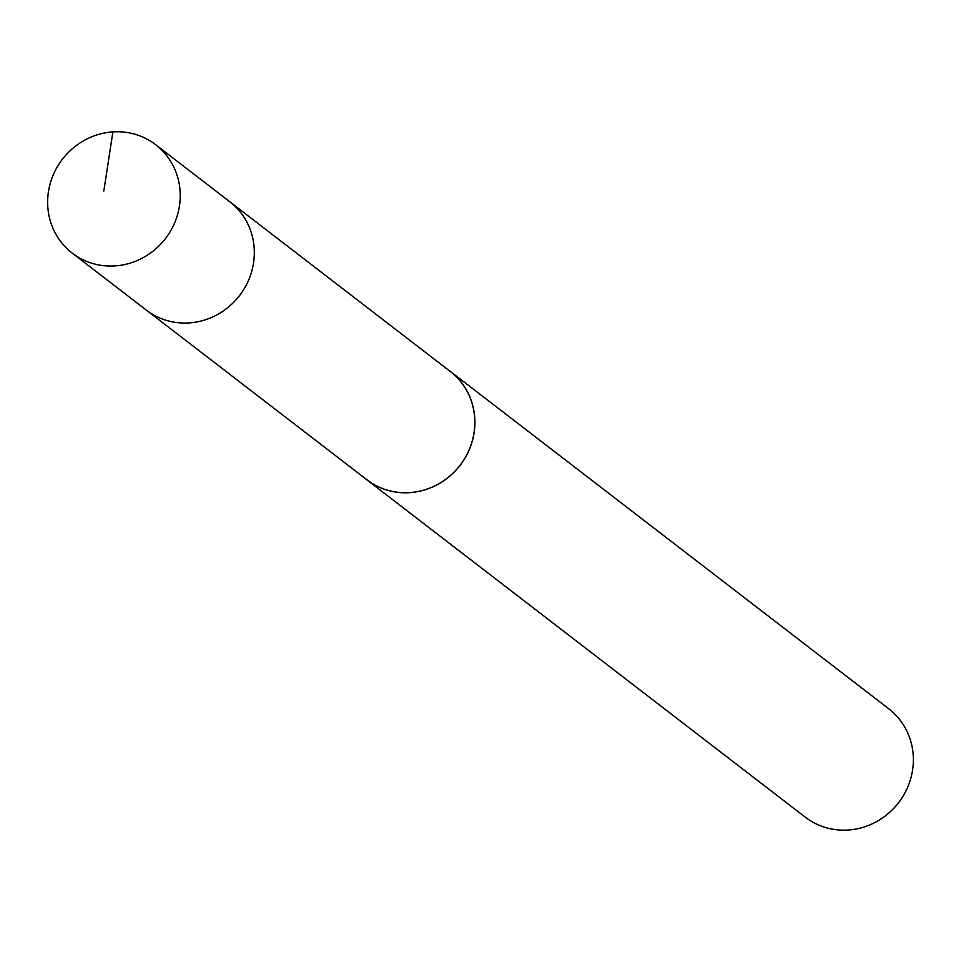 <?xml version="1.0" encoding="UTF-8"?>
<svg xmlns="http://www.w3.org/2000/svg" width="961" height="961" viewBox="0 0 961 961"><rect width="100%" height="100%" fill="white"/><g stroke="black" fill="none" stroke-linecap="round" stroke-linejoin="round"><path stroke-width="1.44" d="M72.219 253.115A68.399 65.024 127.6 0 1 61.768 160.091A68.399 65.024 127.6 0 1 154.048 143.501A68.399 65.024 127.6 0 1 155.658 144.691A68.399 65.024 127.6 0 1 166.085 237.727A68.399 65.024 127.6 0 1 73.805 254.293A68.399 65.024 127.6 0 1 72.219 253.115L146.348 310.127A68.387 65 -52.4 0 0 239.553 295.568A68.387 65 -52.4 0 0 229.751 201.726L450.289 371.487A68.339 64.952 127.6 0 1 460.703 464.415A68.339 64.952 127.6 0 1 368.519 480.98A68.339 64.952 127.6 0 1 366.946 479.803L146.348 310.127A68.387 65 -52.4 0 0 239.553 295.568A68.387 65 -52.4 0 0 229.751 201.726A68.387 65 -52.4 0 0 228.153 200.537M447.946 369.685A68.399 65.024 127.6 0 1 450.325 371.426A68.399 65.024 127.6 0 1 460.763 464.451A68.399 65.024 127.6 0 1 368.483 481.029A68.399 65.024 127.6 0 1 366.886 479.851A68.399 65.024 127.6 0 1 364.603 477.989M450.325 371.426L888.781 708.798A68.399 65.024 127.6 0 1 899.232 801.822A68.399 65.024 127.6 0 1 806.952 818.412A68.399 65.024 127.6 0 1 805.354 817.222L366.886 479.851M112.881 131.873L103.812 191.107M229.751 201.726L155.658 144.691"/></g></svg>
